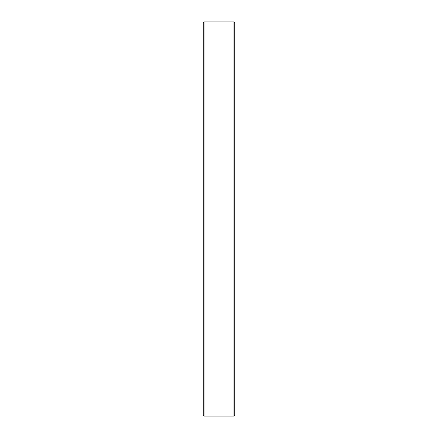 <?xml version="1.0" encoding="UTF-8"?>
<svg xmlns="http://www.w3.org/2000/svg" width="438" height="438" viewBox="0 0 438 438"><rect width="100%" height="100%" fill="white"/><g stroke="black" fill="none" stroke-linecap="round" stroke-linejoin="round"><path stroke-width="0.66" d="M204.02 416.1L203.232 415.312L203.232 22.688L204.02 21.9L204.02 416.1L233.98 416.1L233.98 21.9L204.02 21.9M233.98 21.9L234.768 22.688L234.768 415.312L233.98 416.1"/></g></svg>
